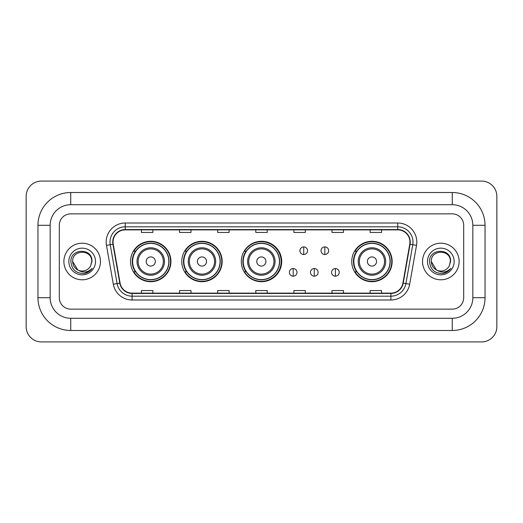 <?xml version="1.0" encoding="UTF-8"?>
<svg xmlns="http://www.w3.org/2000/svg" width="523" height="523" viewBox="0 0 523 523"><rect width="100%" height="100%" fill="white"/><g stroke="black" fill="none" stroke-linecap="round" stroke-linejoin="round"><path stroke-width="0.78" d="M351.75 261.5A20.201 20.201 0 0 0 371.951 281.701A20.201 20.201 0 0 0 392.152 261.5A20.201 20.201 0 0 0 371.951 241.299A20.201 20.201 0 0 0 351.75 261.5M241.299 261.5A20.201 20.201 0 0 0 261.5 281.701A20.201 20.201 0 0 0 281.701 261.5A20.201 20.201 0 0 0 261.5 241.299A20.201 20.201 0 0 0 241.299 261.5M181.769 261.5A20.201 20.201 0 0 0 201.97 281.701A20.201 20.201 0 0 0 222.164 261.5A20.201 20.201 0 0 0 201.97 241.299A20.201 20.201 0 0 0 181.769 261.5M130.541 261.5A20.201 20.201 0 0 0 150.742 281.701A20.201 20.201 0 0 0 170.943 261.5A20.201 20.201 0 0 0 150.742 241.299A20.201 20.201 0 0 0 130.541 261.5M135.385 271.79A18.488 18.488 0 0 1 135.385 251.21M186.613 271.79A18.488 18.488 0 0 1 186.613 251.21M245.993 271.79A18.488 18.488 0 0 1 245.993 251.21M356.594 271.79A18.488 18.488 0 0 1 356.594 251.21M63.884 261.5A18.292 18.292 0 0 0 82.176 279.792A18.292 18.292 0 0 0 100.468 261.5A18.292 18.292 0 0 0 82.176 243.208A18.292 18.292 0 0 0 63.884 261.5A18.292 18.292 0 0 0 82.176 279.792A18.292 18.292 0 0 0 100.468 261.5A18.292 18.292 0 0 0 82.176 243.208A18.292 18.292 0 0 0 63.884 261.5M422.532 261.5A18.292 18.292 0 0 0 440.824 279.792A18.292 18.292 0 0 0 459.116 261.5A18.292 18.292 0 0 0 440.824 243.208A18.292 18.292 0 0 0 422.532 261.5A18.292 18.292 0 0 0 440.824 279.792A18.292 18.292 0 0 0 459.116 261.5A18.292 18.292 0 0 0 440.824 243.208A18.292 18.292 0 0 0 422.532 261.5M113.046 242.064A12.199 12.199 0 0 1 125.245 229.865L397.755 229.865A12.199 12.199 0 0 1 409.764 244.182L402.913 283.054A12.199 12.199 0 0 1 390.903 293.135L132.097 293.135A12.199 12.199 0 0 1 120.087 283.054L113.236 244.182A12.199 12.199 0 0 1 113.046 242.064M112.746 242.064A12.5 12.5 0 0 0 112.935 244.234L119.787 283.106A12.5 12.5 0 0 0 132.097 293.442L390.903 293.442A12.5 12.5 0 0 0 403.213 283.106L410.065 244.234A12.5 12.5 0 0 0 397.755 229.558L125.245 229.558A12.5 12.5 0 0 0 112.746 242.064M106.476 245.372A19.057 19.057 0 0 1 125.245 223.007L397.755 223.007A19.057 19.057 0 0 1 416.524 245.372L409.666 284.244A19.057 19.057 0 0 1 390.903 299.993L132.097 299.993A19.057 19.057 0 0 1 113.334 284.244L106.476 245.372L110.229 244.712A15.245 15.245 0 0 1 125.245 226.819L397.755 226.819A15.245 15.245 0 0 1 412.771 244.712L405.913 283.584A15.245 15.245 0 0 1 390.903 296.181L132.097 296.181A15.245 15.245 0 0 1 117.087 283.584L110.229 244.712A15.245 15.245 0 0 1 110 242.064M463.692 225.295A11.434 11.434 0 0 0 452.258 213.861L70.742 213.861A11.434 11.434 0 0 0 59.308 225.295L59.308 297.705A11.434 11.434 0 0 0 70.742 309.139L452.258 309.139A11.434 11.434 0 0 0 463.692 297.705L463.692 225.295A11.434 11.434 0 0 0 452.258 213.861L70.742 213.861A11.434 11.434 0 0 0 59.308 225.295L59.308 297.705A11.434 11.434 0 0 0 70.742 309.139L452.258 309.139A11.434 11.434 0 0 0 463.692 297.705L463.692 225.295M403.213 283.106L405.913 283.584L412.771 244.712L416.524 245.372M255.786 229.865L255.786 232.447L267.214 232.447L267.214 229.865M217.673 229.865L217.673 232.447L229.107 232.447L229.107 229.865M179.559 229.865L179.559 232.447L190.993 232.447L190.993 229.865M141.445 229.865L141.445 232.447L152.879 232.447L152.879 229.865M293.893 229.865L293.893 232.447L305.327 232.447L305.327 229.865M332.007 229.865L332.007 232.447L343.441 232.447L343.441 229.865M370.121 229.865L370.121 232.447L381.555 232.447L381.555 229.865M267.214 293.135L267.214 290.553L255.786 290.553L255.786 293.135M229.107 293.135L229.107 290.553L217.673 290.553L217.673 293.135M190.993 293.135L190.993 290.553L179.559 290.553L179.559 293.135M152.879 293.135L152.879 290.553L141.445 290.553L141.445 293.135M305.327 293.135L305.327 290.553L293.893 290.553L293.893 293.135M343.441 293.135L343.441 290.553L332.007 290.553L332.007 293.135M381.555 293.135L381.555 290.553L370.121 290.553L370.121 293.135M70.742 192.516L70.742 204.709L452.258 204.709L452.258 192.516A32.779 32.779 0 0 1 485.037 225.295A32.779 32.779 0 0 0 452.258 192.516L70.742 192.516A32.779 32.779 0 0 0 37.963 225.295L37.963 297.705A32.779 32.779 0 0 0 70.742 330.484L452.258 330.484A32.779 32.779 0 0 0 485.037 297.705L485.037 225.295L472.838 225.295A20.58 20.58 0 0 0 452.258 204.709L70.742 204.709A20.58 20.58 0 0 0 50.162 225.295L50.162 297.705A20.58 20.58 0 0 0 70.742 318.291L452.258 318.291A20.58 20.58 0 0 0 472.838 297.705L472.838 225.295L472.838 297.705L485.037 297.705M496.85 196.328A15.245 15.245 0 0 0 481.605 181.082L41.395 181.082A15.245 15.245 0 0 0 26.15 196.328L26.15 326.672A15.245 15.245 0 0 0 41.395 341.918L481.605 341.918A15.245 15.245 0 0 0 496.85 326.672L496.85 196.328M77.829 269.979L72.651 261.5C72.063 249.21 92.29 249.21 91.708 261.5L90.662 265.834L91.937 261.5C92.878 247.739 70.468 248.079 70.886 261.5C71.644 269.606 76.11 273.594 84.288 273.464C87.616 272.823 90.257 271.123 92.205 268.358C87.805 272.581 83.039 273.137 77.901 270.012A9.525 9.525 0 0 0 90.662 265.834L91.702 261.631M77.901 270.012C74.567 268.175 72.815 265.338 72.651 261.5M68.84 261.5A13.337 13.337 0 0 0 82.176 274.837A13.337 13.337 0 0 0 95.519 261.5A13.337 13.337 0 0 0 82.176 248.164A13.337 13.337 0 0 0 68.84 261.5M92.179 268.397L88.799 271.685M88.72 271.738L84.347 273.451M155.318 261.5A4.576 4.576 0 0 0 150.742 256.924A4.576 4.576 0 0 0 146.172 261.5A4.576 4.576 0 0 0 150.742 266.076A4.576 4.576 0 0 0 155.318 261.5M164.464 261.5A13.722 13.722 0 0 0 150.742 247.778A13.722 13.722 0 0 0 137.019 261.5A13.722 13.722 0 0 0 150.742 275.222A13.722 13.722 0 0 0 164.464 261.5A13.722 13.722 0 0 1 150.742 275.222A13.722 13.722 0 0 1 137.019 261.5M168.844 261.5A18.102 18.102 0 0 0 150.742 243.398A18.102 18.102 0 0 0 132.639 261.5A18.102 18.102 0 0 0 150.742 279.602A18.102 18.102 0 0 0 168.844 261.5M170.563 261.5A19.822 19.822 0 0 1 133.803 271.79L135.64 271.79A18.272 18.272 0 0 0 162.836 275.203A18.272 18.272 0 0 0 162.836 247.797A18.272 18.272 0 0 0 135.64 251.21L133.803 251.21A19.822 19.822 0 0 1 170.563 261.5M206.539 261.5A4.576 4.576 0 0 0 201.97 256.924A4.576 4.576 0 0 0 197.393 261.5A4.576 4.576 0 0 0 201.97 266.076A4.576 4.576 0 0 0 206.539 261.5M215.685 261.5A13.722 13.722 0 0 0 201.97 247.778A13.722 13.722 0 0 0 188.247 261.5A13.722 13.722 0 0 0 201.97 275.222A13.722 13.722 0 0 0 215.685 261.5A13.722 13.722 0 0 1 201.97 275.222A13.722 13.722 0 0 1 188.247 261.5M220.072 261.5A18.102 18.102 0 0 0 201.97 243.398A18.102 18.102 0 0 0 183.861 261.5A18.102 18.102 0 0 0 201.97 279.602A18.102 18.102 0 0 0 220.072 261.5M221.785 261.5A19.822 19.822 0 0 1 185.031 271.79L186.868 271.79A18.272 18.272 0 0 0 214.057 275.203A18.272 18.272 0 0 0 214.057 247.797A18.272 18.272 0 0 0 186.868 251.21L185.031 251.21A19.822 19.822 0 0 1 221.785 261.5M265.919 261.5A4.576 4.576 0 0 0 261.35 256.924A4.576 4.576 0 0 0 256.773 261.5A4.576 4.576 0 0 0 261.35 266.076A4.576 4.576 0 0 0 265.919 261.5M275.065 261.5A13.722 13.722 0 0 0 261.35 247.778A13.722 13.722 0 0 0 247.627 261.5A13.722 13.722 0 0 0 261.35 275.222A13.722 13.722 0 0 0 275.065 261.5A13.722 13.722 0 0 1 261.35 275.222A13.722 13.722 0 0 1 247.627 261.5M279.452 261.5A18.102 18.102 0 0 0 261.35 243.398A18.102 18.102 0 0 0 243.241 261.5A18.102 18.102 0 0 0 261.35 279.602A18.102 18.102 0 0 0 279.452 261.5M281.165 261.5A19.822 19.822 0 0 1 244.411 271.79L246.248 271.79A18.272 18.272 0 0 0 273.437 275.203A18.272 18.272 0 0 0 273.437 247.797A18.272 18.272 0 0 0 246.248 251.21L244.411 251.21A19.822 19.822 0 0 1 281.165 261.5M376.527 261.5A4.576 4.576 0 0 0 371.951 256.924A4.576 4.576 0 0 0 367.381 261.5A4.576 4.576 0 0 0 371.951 266.076A4.576 4.576 0 0 0 376.527 261.5M385.673 261.5A13.722 13.722 0 0 0 371.951 247.778A13.722 13.722 0 0 0 358.229 261.5A13.722 13.722 0 0 0 371.951 275.222A13.722 13.722 0 0 0 385.673 261.5A13.722 13.722 0 0 1 371.951 275.222A13.722 13.722 0 0 1 358.229 261.5M390.053 261.5A18.102 18.102 0 0 0 371.951 243.398A18.102 18.102 0 0 0 353.849 261.5A18.102 18.102 0 0 0 371.951 279.602A18.102 18.102 0 0 0 390.053 261.5M391.773 261.5A19.822 19.822 0 0 1 355.012 271.79L356.849 271.79A18.272 18.272 0 0 0 384.045 275.203A18.272 18.272 0 0 0 384.045 247.797A18.272 18.272 0 0 0 356.849 251.21L355.012 251.21A19.822 19.822 0 0 1 391.773 261.5M303.732 246.902A3.811 3.811 0 0 0 299.921 250.713A3.811 3.811 0 0 0 303.732 254.524A3.811 3.811 0 0 0 307.544 250.713A3.811 3.811 0 0 0 303.732 246.902L303.732 254.524A3.811 3.811 0 0 0 307.544 250.713A3.811 3.811 0 0 0 303.732 246.902M324.842 246.902A3.811 3.811 0 0 0 321.03 250.713A3.811 3.811 0 0 0 324.842 254.524A3.811 3.811 0 0 0 328.653 250.713A3.811 3.811 0 0 0 324.842 246.902L324.842 254.524A3.811 3.811 0 0 0 328.653 250.713A3.811 3.811 0 0 0 324.842 246.902M293.174 268.554A3.811 3.811 0 0 0 289.363 272.365A3.811 3.811 0 0 0 293.174 276.177A3.811 3.811 0 0 0 296.986 272.365A3.811 3.811 0 0 0 293.174 268.554L293.174 276.177A3.811 3.811 0 0 0 296.986 272.365A3.811 3.811 0 0 0 293.174 268.554M314.284 268.554A3.811 3.811 0 0 0 310.472 272.365A3.811 3.811 0 0 0 314.284 276.177A3.811 3.811 0 0 0 318.095 272.365A3.811 3.811 0 0 0 314.284 268.554L314.284 276.177A3.811 3.811 0 0 0 318.095 272.365A3.811 3.811 0 0 0 314.284 268.554M335.4 268.554A3.811 3.811 0 0 0 331.589 272.365A3.811 3.811 0 0 0 335.4 276.177A3.811 3.811 0 0 0 339.211 272.365A3.811 3.811 0 0 0 335.4 268.554L335.4 276.177A3.811 3.811 0 0 0 339.211 272.365A3.811 3.811 0 0 0 335.4 268.554M436.417 269.946L431.292 261.5C430.71 249.21 450.937 249.21 450.349 261.5L449.309 265.834L450.584 261.5C451.526 247.739 429.115 248.079 429.533 261.5C430.292 269.606 434.757 273.594 442.935 273.464C446.263 272.823 448.904 271.123 450.852 268.358C446.452 272.581 441.687 273.137 436.548 270.012L436.535 270.012A9.525 9.525 0 0 0 449.309 265.834L450.349 261.631M436.548 270.012C433.214 268.175 431.462 265.338 431.292 261.5M427.481 261.5A13.337 13.337 0 0 0 440.824 274.837A13.337 13.337 0 0 0 454.16 261.5A13.337 13.337 0 0 0 440.824 248.164A13.337 13.337 0 0 0 427.481 261.5M450.826 268.397L447.446 271.685M447.368 271.738L442.994 273.451M397.755 223.007L397.755 229.558M110.229 244.712L112.935 244.234M132.097 299.993L132.097 293.442M390.903 293.442L390.903 299.993M113.334 284.244L119.787 283.106M410.065 244.234L412.771 244.712M125.245 223.007L125.245 229.558M405.913 283.584L409.666 284.244M452.258 330.484L452.258 318.291L70.742 318.291L70.742 330.484M37.963 297.705L50.162 297.705L50.162 225.295L37.963 225.295M163.346 261.5A12.604 12.604 0 0 0 150.742 248.896A12.604 12.604 0 0 0 138.137 261.5A12.604 12.604 0 0 0 150.742 274.104A12.604 12.604 0 0 0 163.346 261.5M214.574 261.5A12.604 12.604 0 0 0 201.97 248.896A12.604 12.604 0 0 0 189.365 261.5A12.604 12.604 0 0 0 201.97 274.104A12.604 12.604 0 0 0 214.574 261.5M273.954 261.5A12.604 12.604 0 0 0 261.35 248.896A12.604 12.604 0 0 0 248.745 261.5A12.604 12.604 0 0 0 261.35 274.104A12.604 12.604 0 0 0 273.954 261.5M384.555 261.5A12.604 12.604 0 0 0 371.951 248.896A12.604 12.604 0 0 0 359.347 261.5A12.604 12.604 0 0 0 371.951 274.104A12.604 12.604 0 0 0 384.555 261.5"/></g></svg>
